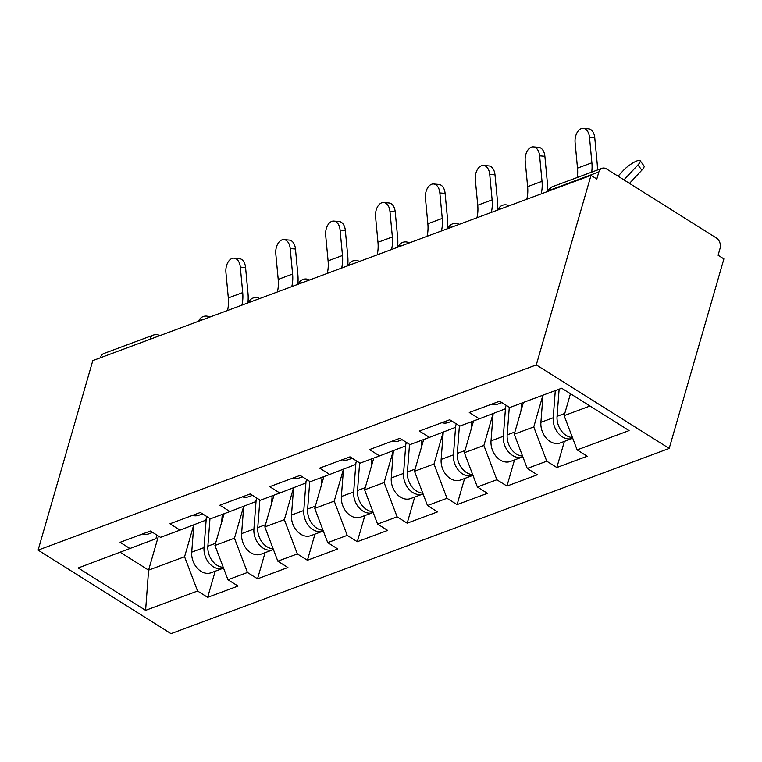 <?xml version="1.0" encoding="UTF-8"?>
<svg xmlns="http://www.w3.org/2000/svg" width="762" height="762" viewBox="0 0 762 762"><rect width="100%" height="100%" fill="white"/><g stroke="black" fill="none" stroke-linecap="round" stroke-linejoin="round"><path stroke-width="1.14" d="M536.296 364.903L590.998 175.365L596.817 179.022L598.856 171.945L549.288 190.376A7.772 5.848 69.6 0 1 552.393 186.738L601.961 168.316A7.772 5.848 69.6 0 1 606.581 168.974L716.232 237.896A7.772 5.848 69.6 0 1 720.128 248.174L718.09 255.241L723.9 258.899L669.188 448.437L171.002 633.651L38.1 550.116L536.296 364.903L669.188 448.437M570.462 393.735L564.137 415.642L577.139 449.904L629.098 430.587L561.68 388.22L509.721 407.537L499.643 401.203L469.268 412.499L479.336 418.824L505.092 408.918L506.139 405.279M577.139 449.904L587.207 456.238L556.832 467.535L564.375 441.398M542.925 395.192L533.762 426.93L546.754 461.2L556.832 467.535M546.754 461.2L527.256 468.449L537.324 474.783L506.949 486.08L514.493 459.943M522.846 456.829A17.107 12.878 -110.4 0 1 522.703 456.886L510.388 461.467A17.107 12.878 -110.4 0 1 496.814 457.181A17.107 12.878 -110.4 0 1 491.023 440.874L493.119 413.518L483.88 445.475L496.872 479.746L506.949 486.08M496.872 479.746L477.374 486.994L487.442 493.328L457.067 504.625L464.61 478.488M443.217 432.073L433.997 464.029L446.989 498.291L457.067 504.625M446.989 498.291L427.482 505.539L437.559 511.873L407.184 523.17L414.728 497.034M423.081 493.928A17.107 12.878 -110.4 0 1 422.939 493.976L410.623 498.558A17.107 12.878 -110.4 0 1 397.05 494.271A17.107 12.878 -110.4 0 1 391.258 477.974L393.354 450.609L384.115 482.575L397.107 516.836L407.184 523.17M397.107 516.836L377.6 524.085L387.677 530.419L357.302 541.715L364.846 515.579M373.199 512.474A17.107 12.878 -110.4 0 1 373.056 512.521L360.74 517.103A17.107 12.878 -110.4 0 1 347.158 512.816A17.107 12.878 -110.4 0 1 341.376 496.519L343.472 469.154L334.232 501.12L347.224 535.381L357.302 541.715M347.224 535.381L327.717 542.63L337.795 548.964L307.419 560.261L314.963 534.124M293.57 487.709L284.34 519.665L297.342 553.926L307.419 560.261M297.342 553.926L277.835 561.175L287.912 567.509L257.527 578.806L265.081 552.669M273.425 549.564A17.107 12.878 -110.4 0 1 273.282 549.612L260.975 554.193A17.107 12.878 -110.4 0 1 247.393 549.907A17.107 12.878 -110.4 0 1 241.611 533.61L243.707 506.244L234.458 538.21L247.46 572.472L257.527 578.806M247.46 572.472L227.952 579.73L238.03 586.054L207.645 597.351L215.189 571.214M193.796 524.799L184.575 556.755L197.577 591.017L207.645 597.351M197.577 591.017L145.609 610.333L78.191 567.966L155.905 538.734L156.953 535.105M479.336 418.824L459.838 426.082L449.761 419.748L419.386 431.044L429.454 437.369L409.956 444.627L399.879 438.293L369.503 449.59L379.571 455.914L360.064 463.172L349.996 456.838L319.621 468.135L329.689 474.459L310.182 481.717L300.114 475.383L269.729 486.68L279.806 493.014L260.299 500.263L250.231 493.928L219.847 505.225L229.924 511.559L210.417 518.808L200.339 512.474L169.964 523.77L180.042 530.104L160.534 537.353L150.457 531.019L120.082 542.315L130.159 548.65M523.418 402.441L514.255 434.188L533.762 426.93M514.255 434.188L527.256 468.449M473.535 420.986L464.372 452.733L483.88 445.475M429.454 437.369L455.209 427.463L456.257 423.824M464.372 452.733L477.374 486.994M423.653 439.531L414.49 471.278L433.997 464.029M379.571 455.914L405.327 446.008L406.375 442.37M414.49 471.278L427.482 505.539M373.771 458.076L364.607 489.823L384.115 482.575M329.689 474.459L355.435 464.553L356.483 460.915M364.607 489.823L377.6 524.085M323.888 476.621L314.725 508.368L334.232 501.12M279.806 493.014L305.552 483.098L306.6 479.469M314.725 508.368L327.717 542.63M274.006 495.167L264.843 526.913L284.34 519.665M229.924 511.559L255.67 501.644L256.718 498.015M264.843 526.913L277.835 561.175M224.114 513.712L214.951 545.459L234.458 538.21M180.042 530.104L205.788 520.189L206.835 516.56M214.951 545.459L227.952 579.73M150.066 339.3L100.498 357.721M100.66 357.168A7.772 5.848 -110.4 0 1 103.765 353.53L153.324 335.109A7.772 5.848 -110.4 0 0 150.219 338.738A7.772 3.591 16.1 0 1 152.657 338.328M158.439 536.038L148.6 570.128L184.575 556.755M120.272 552.317L148.6 570.128L145.609 610.333M590.998 175.365L92.812 360.578L38.1 550.116M564.137 415.642L590.007 406.022M601.961 168.316A7.772 5.848 69.6 0 0 598.856 171.945M247.907 302.924A41.462 31.213 69.6 0 0 247.974 293.046L245.574 267.567L240.316 267.11A11.659 7.229 -85.1 0 0 234.115 258.166A11.659 7.229 -85.1 0 0 225.923 272.463L228.324 297.942A34.728 26.146 -110.4 0 1 227.505 310.505M234.115 258.166L239.382 258.623A11.659 7.229 94.9 0 1 245.574 267.567M142.561 533.952A17.107 12.878 69.6 0 0 149.095 533.771L152.705 532.428M240.316 267.11L242.707 292.589A34.728 26.146 -110.4 0 1 241.897 305.152M223.256 567.338A17.107 12.878 -110.4 0 1 207.874 546.144L209.988 518.541M221.666 522.199L222.266 514.398M223.542 568.109A17.107 12.878 -110.4 0 1 223.399 568.157A17.107 12.878 -110.4 0 1 209.826 563.88A17.107 12.878 -110.4 0 1 204.035 547.573L206.264 518.551M223.399 568.157L211.093 572.738A17.107 12.878 -110.4 0 1 197.51 568.452A17.107 12.878 -110.4 0 1 191.729 552.155L193.824 524.789M297.79 284.378A41.462 31.213 69.6 0 0 297.856 274.501L295.466 249.022L290.198 248.564A11.659 7.229 -85.1 0 0 283.997 239.62A11.659 7.229 -85.1 0 0 275.806 253.917L278.206 279.397A34.728 26.146 -110.4 0 1 277.397 291.96M283.997 239.62L289.265 240.078A11.659 7.229 94.9 0 1 295.466 249.022M192.443 515.407A17.107 12.878 69.6 0 0 198.977 515.226L202.587 513.883M290.198 248.564L292.598 274.044A34.728 26.146 -110.4 0 1 291.779 286.607M347.672 265.833A41.462 31.213 69.6 0 0 347.748 255.956L345.348 230.476L340.081 230.019A11.659 7.229 -85.1 0 0 333.889 221.075A11.659 7.229 -85.1 0 0 325.688 235.372L328.089 260.852A34.728 26.146 -110.4 0 1 327.279 273.415M333.889 221.075L339.157 221.532A11.659 7.229 94.9 0 1 345.348 230.476M242.326 496.862A17.107 12.878 69.6 0 0 248.869 496.681L252.47 495.338M340.081 230.019L342.481 255.499A34.728 26.146 -110.4 0 1 341.662 268.062M397.554 247.288A41.462 31.213 69.6 0 0 397.631 237.411L395.23 211.931L389.963 211.474A11.659 7.229 -85.1 0 0 383.772 202.53A11.659 7.229 -85.1 0 0 375.571 216.827L377.971 242.306A34.728 26.146 -110.4 0 1 377.161 254.87M383.772 202.53L389.039 202.987A11.659 7.229 94.9 0 1 395.23 211.931M292.217 478.317A17.107 12.878 69.6 0 0 298.752 478.136L302.352 476.793M389.963 211.474L392.363 236.953A34.728 26.146 -110.4 0 1 391.554 249.517M447.437 228.743A41.462 31.213 69.6 0 0 447.513 218.865L445.113 193.386L439.845 192.929A11.659 7.229 -85.1 0 0 433.654 183.985A11.659 7.229 -85.1 0 0 425.453 198.282L427.853 223.761A34.728 26.146 -110.4 0 1 427.044 236.325M433.654 183.985L438.922 184.442A11.659 7.229 94.9 0 1 445.113 193.386M342.1 459.772A17.107 12.878 69.6 0 0 348.634 459.591L352.244 458.248M439.845 192.929L442.246 218.408A34.728 26.146 -110.4 0 1 441.436 230.972M497.329 210.198A41.462 31.213 69.6 0 0 497.396 200.32L494.995 174.841L489.728 174.384A11.659 7.229 -85.1 0 0 483.537 165.44A11.659 7.229 -85.1 0 0 475.336 179.737L477.736 205.207A34.728 26.146 -110.4 0 1 476.926 217.78M483.537 165.44L488.804 165.897A11.659 7.229 94.9 0 1 494.995 174.841M391.982 441.227A17.107 12.878 69.6 0 0 398.516 441.046L402.126 439.703M489.728 174.384L492.128 199.863A34.728 26.146 -110.4 0 1 491.319 212.427M273.139 548.792A17.107 12.878 -110.4 0 1 257.756 527.599L259.871 499.996M271.548 503.653L272.148 495.852M273.282 549.612A17.107 12.878 -110.4 0 1 259.709 545.325A17.107 12.878 -110.4 0 1 253.917 529.028L256.146 500.005M323.021 530.247A17.107 12.878 -110.4 0 1 307.638 509.054L309.753 481.451M321.44 485.108L322.031 477.307M323.307 531.019A17.107 12.878 -110.4 0 1 323.164 531.066A17.107 12.878 -110.4 0 1 309.591 526.78A17.107 12.878 -110.4 0 1 303.8 510.483L306.029 481.46M323.164 531.066L310.858 535.648A17.107 12.878 -110.4 0 1 297.275 531.362A17.107 12.878 -110.4 0 1 291.494 515.064L293.589 487.699M372.904 511.702A17.107 12.878 -110.4 0 1 357.521 490.509L359.635 462.905M371.323 466.563L371.913 458.762M373.056 512.521A17.107 12.878 -110.4 0 1 359.474 508.235A17.107 12.878 -110.4 0 1 353.682 491.938L355.911 462.915M422.786 493.157A17.107 12.878 -110.4 0 1 407.403 471.964L409.527 444.351M421.205 448.018L421.796 440.217M422.939 493.976A17.107 12.878 -110.4 0 1 409.356 489.69A17.107 12.878 -110.4 0 1 403.574 473.392L405.794 444.37M472.669 474.612A17.107 12.878 -110.4 0 1 457.295 453.419L459.41 425.806M471.087 429.473L471.688 421.672M472.964 475.374A17.107 12.878 -110.4 0 1 472.821 475.431A17.107 12.878 -110.4 0 1 459.238 471.145A17.107 12.878 -110.4 0 1 453.457 454.847L455.676 425.825M472.821 475.431L460.505 480.012A17.107 12.878 -110.4 0 1 446.932 475.726A17.107 12.878 -110.4 0 1 441.141 459.429L443.236 432.064M547.211 191.643A41.462 31.213 69.6 0 0 547.278 181.775L544.878 156.296L539.61 155.839A11.659 7.229 -85.1 0 0 533.419 146.895A11.659 7.229 -85.1 0 0 525.218 161.192L527.618 186.661A34.728 26.146 -110.4 0 1 526.809 199.234M533.419 146.895L538.686 147.352A11.659 7.229 94.9 0 1 544.878 156.296M441.865 422.681A17.107 12.878 69.6 0 0 448.399 422.5L452.009 421.157M539.61 155.839L542.011 181.318A34.728 26.146 -110.4 0 1 541.201 193.881M522.551 456.067A17.107 12.878 -110.4 0 1 507.178 434.873L509.292 407.26M520.97 410.928L521.57 403.127M522.703 456.886A17.107 12.878 -110.4 0 1 509.121 452.599A17.107 12.878 -110.4 0 1 503.339 436.302L505.558 407.279M597.332 170.031A41.462 31.213 69.6 0 0 597.16 163.22L594.76 137.751L589.493 137.293A11.659 7.229 -85.1 0 0 583.301 128.349A11.659 7.229 -85.1 0 0 575.11 142.646L577.501 168.116A34.728 26.146 -110.4 0 1 577.31 177.479M583.301 128.349L588.569 128.807A11.659 7.229 94.9 0 1 594.76 137.751M491.747 404.136A17.107 12.878 69.6 0 0 498.281 403.955L501.891 402.612M589.493 137.293L591.893 162.773A34.728 26.146 -110.4 0 1 591.693 172.126M623.945 179.889L637.956 164.897A11.659 2.705 -36.2 0 0 640.166 160.687A11.659 2.705 -36.2 0 0 633.346 162.649A11.659 2.705 -36.2 0 0 623.564 170.25L618.03 176.174M640.166 160.687L644.042 165.973A11.659 2.705 143.8 0 1 641.823 170.183L629.498 183.375M572.433 437.521A17.107 12.878 -110.4 0 1 557.06 416.328L559.137 389.163M572.729 438.283A17.107 12.878 -110.4 0 1 572.586 438.341A17.107 12.878 -110.4 0 1 559.003 434.054A17.107 12.878 -110.4 0 1 553.222 417.757L555.298 390.592M572.586 438.341L560.28 442.922A17.107 12.878 -110.4 0 1 546.697 438.636A17.107 12.878 -110.4 0 1 540.906 422.329L542.992 395.164M547.849 191.414A7.772 3.591 -163.9 0 1 549.288 190.376L549.126 190.929M202.54 319.783A7.772 3.591 16.1 0 0 200.111 320.192A7.772 3.591 -163.9 0 0 198.663 321.231M252.432 301.238A7.772 3.591 16.1 0 0 249.993 301.647A7.772 3.591 -163.9 0 0 248.545 302.685M302.314 282.692A7.772 3.591 16.1 0 0 299.876 283.102A7.772 3.591 -163.9 0 0 298.428 284.14M352.196 264.147A7.772 3.591 16.1 0 0 349.758 264.557A7.772 3.591 -163.9 0 0 348.31 265.595M402.079 245.602A7.772 3.591 16.1 0 0 399.64 246.012A7.772 3.591 -163.9 0 0 398.193 247.05M451.961 227.057A7.772 3.591 16.1 0 0 449.523 227.467A7.772 3.591 -163.9 0 0 448.085 228.505M501.844 208.512A7.772 3.591 16.1 0 0 499.405 208.921A7.772 3.591 -163.9 0 0 497.967 209.96M242.707 292.589L228.324 297.942M207.874 546.144L215.579 543.277M191.729 552.155L204.035 547.573M292.598 274.044L278.206 279.397M342.481 255.499L328.089 260.852M392.363 236.953L377.971 242.306M442.246 218.408L427.853 223.761M492.128 199.863L477.736 205.207M257.756 527.599L265.471 524.732M241.611 533.61L253.917 529.028M307.638 509.054L315.354 506.187M291.494 515.064L303.8 510.483M357.521 490.509L365.236 487.642M341.376 496.519L353.682 491.938M407.403 471.964L415.119 469.097M391.258 477.974L403.574 473.392M457.295 453.419L465.001 450.552M441.141 459.429L453.457 454.847M542.011 181.318L527.618 186.661M507.178 434.873L514.883 432.006M491.023 440.874L503.339 436.302M591.893 162.773L577.501 168.116M641.823 170.183L637.956 164.897M557.06 416.328L564.766 413.461M540.906 422.329L553.222 417.757M159.896 335.642A7.772 7.772 0 0 0 153.324 335.109M209.779 317.097A7.772 7.772 0 0 0 198.587 321.259M259.661 298.552A7.772 7.772 0 0 0 248.469 302.714M309.543 280.006A7.772 7.772 0 0 0 298.352 284.169M359.426 261.461A7.772 7.772 0 0 0 348.244 265.624M409.308 242.916A7.772 7.772 0 0 0 398.126 247.078M459.191 224.371A7.772 7.772 0 0 0 448.008 228.533M509.073 205.826A7.772 7.772 0 0 0 497.891 209.979M552.393 186.738A7.772 7.772 0 0 0 547.773 191.433"/></g></svg>
